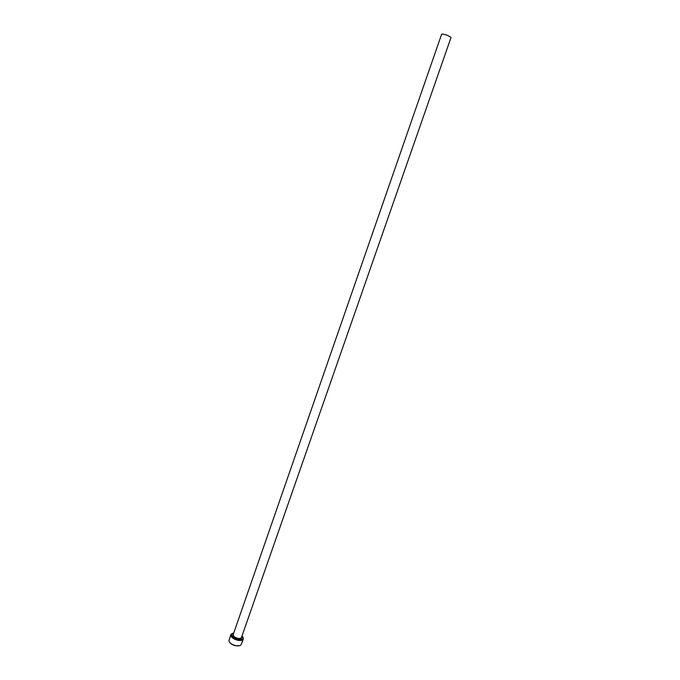 <?xml version="1.0" encoding="UTF-8"?>
<svg xmlns="http://www.w3.org/2000/svg" width="680" height="680" viewBox="0 0 680 680"><rect width="100%" height="100%" fill="white"/><g stroke="black" fill="none" stroke-linecap="round" stroke-linejoin="round"><path stroke-width="1.02" d="M230.869 634.627L228.93 640.611C229.466 642.863 231.719 644.538 235.688 645.617C238.255 646.111 240.049 645.856 241.077 644.844L243.278 638.945C242.565 640.373 240.66 640.815 237.558 640.254C232.976 638.911 230.741 637.033 230.869 634.627L232.594 633.275M233.758 632.978L231.71 633.879C230.834 636.2 232.824 638.12 237.66 639.634C241.051 640.194 242.853 639.6 243.083 637.84L242.037 635.86M242.769 636.812L243.278 638.945M239.624 645.66L235.526 645.77C232.671 645.057 230.681 643.858 229.559 642.158M233.206 634.567L441.66 34.145C442.323 33.805 444.346 34.255 447.746 35.505L451.069 37.417L241.485 637.449C241 638.401 239.734 638.69 237.668 638.316C234.608 637.423 233.121 636.174 233.206 634.567L233.308 634.27M242.683 640.637L242.029 642.481M241.672 636.905C242.097 638.715 240.728 639.395 237.566 638.937C233.214 637.44 231.821 635.808 233.393 634.024M243.083 637.84L243.372 638.325M242.556 641.01L242.148 642.175M231.71 633.879L231.183 634.083"/></g></svg>
